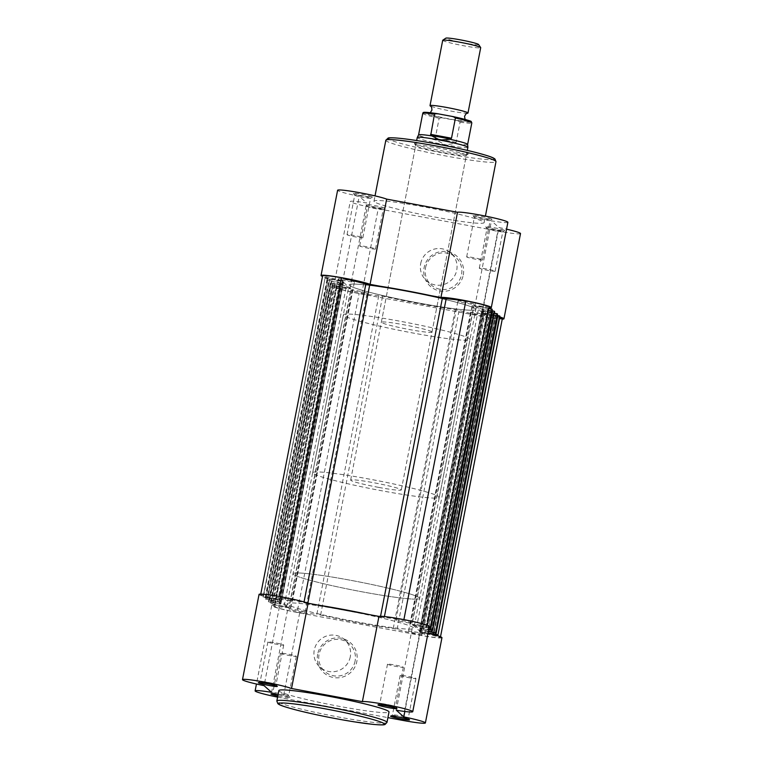 <?xml version="1.0" encoding="UTF-8"?>
<svg xmlns="http://www.w3.org/2000/svg" width="763" height="763" viewBox="0 0 763 763"><rect width="100%" height="100%" fill="white"/><g stroke="black" fill="none" stroke-linecap="round" stroke-linejoin="round"><path stroke-width="0.57" stroke-dasharray="3.81 2.86" d="M502.359 318.553A24.187 1.717 -169 0 1 483.58 316.559L421.596 635.445A24.187 1.717 -169 0 0 440.385 637.391A24.187 1.717 -169 0 0 440.394 637.353L419.297 631.974L431.295 634.082M499.622 317.77L481.272 313.068L482.683 313.231L420.699 632.117M475.454 308.843A64.493 4.578 -169 0 0 409.597 291.933A64.493 4.578 -169 0 0 349.187 284.847A64.493 4.578 -169 0 0 349.53 285.467A64.493 4.578 -169 0 0 415.387 302.377A64.493 4.578 -169 0 0 475.797 309.463A64.493 4.578 -169 0 0 475.454 308.843A64.493 4.578 11 0 1 475.797 309.463A64.493 4.578 11 0 1 415.387 302.377A64.493 4.578 11 0 1 349.53 285.467A64.493 4.578 11 0 1 349.187 284.847A64.493 4.578 11 0 1 409.597 291.933A64.493 4.578 11 0 1 475.454 308.843M413.47 627.72A64.493 4.578 -169 0 0 347.613 610.82A64.493 4.578 -169 0 0 287.203 603.733A64.493 4.578 -169 0 0 287.546 604.353A64.493 4.578 -169 0 0 353.403 621.254A64.493 4.578 -169 0 0 413.813 628.35A64.493 4.578 -169 0 0 413.47 627.72A64.493 4.578 -169 0 0 347.613 610.82A64.493 4.578 -169 0 0 287.203 603.733A64.493 4.578 -169 0 0 287.546 604.353A64.493 4.578 -169 0 0 353.403 621.254A64.493 4.578 -169 0 0 413.813 628.35A64.493 4.578 -169 0 0 413.47 627.72M486.651 315.377A8.221 0.582 -169 0 0 478.248 313.221A8.221 0.582 -169 0 0 470.552 312.315A8.221 0.582 -169 0 0 470.59 312.391A8.221 0.582 -169 0 0 478.992 314.547A8.221 0.582 -169 0 0 486.689 315.453A8.221 0.582 -169 0 0 486.651 315.377M424.667 634.253A8.221 0.582 -169 0 0 416.264 632.098A8.221 0.582 -169 0 0 408.567 631.201A8.221 0.582 -169 0 0 408.606 631.278A8.221 0.582 -169 0 0 417.008 633.433A8.221 0.582 -169 0 0 424.705 634.339A8.221 0.582 -169 0 0 424.667 634.253M474.014 304.122A8.221 0.582 -169 0 0 465.621 301.967A8.221 0.582 -169 0 0 457.924 301.061A8.221 0.582 -169 0 0 457.962 301.137A8.221 0.582 -169 0 0 466.355 303.293A8.221 0.582 -169 0 0 474.061 304.199A8.221 0.582 -169 0 0 474.014 304.122M412.03 622.999A8.221 0.582 -169 0 0 403.637 620.844A8.221 0.582 -169 0 0 395.93 619.947A8.221 0.582 -169 0 0 395.978 620.023A8.221 0.582 -169 0 0 404.371 622.179A8.221 0.582 -169 0 0 412.077 623.085A8.221 0.582 -169 0 0 412.03 622.999M354.394 281.919A8.221 0.582 -169 0 0 345.992 279.763A8.221 0.582 -169 0 0 338.295 278.857A8.221 0.582 -169 0 0 338.333 278.934A8.221 0.582 -169 0 0 346.736 281.089A8.221 0.582 -169 0 0 354.433 281.995A8.221 0.582 -169 0 0 354.394 281.919M292.41 600.805A8.221 0.582 -169 0 0 284.008 598.65A8.221 0.582 -169 0 0 276.311 597.744A8.221 0.582 -169 0 0 276.349 597.82A8.221 0.582 -169 0 0 284.752 599.976A8.221 0.582 -169 0 0 292.448 600.882A8.221 0.582 -169 0 0 292.41 600.805M367.022 293.173A8.221 0.582 -169 0 0 358.629 291.018A8.221 0.582 -169 0 0 350.923 290.112A8.221 0.582 -169 0 0 350.97 290.188A8.221 0.582 -169 0 0 359.363 292.343A8.221 0.582 -169 0 0 367.07 293.25A8.221 0.582 -169 0 0 367.022 293.173M305.038 612.06A8.221 0.582 -169 0 0 296.645 609.904A8.221 0.582 -169 0 0 288.939 608.998A8.221 0.582 -169 0 0 288.986 609.074A8.221 0.582 -169 0 0 297.379 611.23A8.221 0.582 -169 0 0 305.076 612.136A8.221 0.582 -169 0 0 305.038 612.06M288.958 607.663L273.764 606.423L335.749 287.546L350.942 288.776L333.059 285.228L271.075 604.115L288.958 607.663L350.942 288.776M341.261 283.35L327.48 280.259L265.495 599.146L327.47 280.24L328.891 280.402L266.907 599.289L265.486 599.127L269.234 600.252L279.287 602.245L341.261 283.35A72.552 5.15 -169 0 0 342.892 284.809L333.212 283.149L271.227 602.026L268.395 601.711L273.087 602.913L335.071 284.027L330.656 283.092L268.671 601.969M279.287 602.245A72.552 5.15 -169 0 0 280.908 603.695L271.227 602.026M279.573 596.552L279.554 596.666A24.187 1.717 -169 0 0 260.641 594.701L322.625 275.844L343.131 281.032L327.899 278.409L265.915 597.295L280.317 599.966L342.301 281.08M260.765 594.072L260.641 594.701A24.187 1.717 -169 0 0 260.641 594.73L280.317 599.966M428.405 631.201L421.729 629.828A72.552 5.15 -169 0 0 421.338 629.189A72.552 5.15 -169 0 0 420.108 628.388L428.663 629.837M421.729 629.828L483.713 310.951A72.552 5.15 -169 0 0 483.322 310.303A72.552 5.15 -169 0 0 482.092 309.501L491.773 311.161L429.788 630.047M497.257 315.405L495.235 315.024L433.489 632.68M433.441 634.082L495.235 315.024M495.425 315.195L483.933 313.059L481.739 311.113L419.755 629.99L421.949 631.945L483.933 313.059M428.033 633.08L421.949 631.945M431.248 632.126L493.232 313.24L481.739 311.113M428.329 631.583L419.755 629.99M493.232 313.24L431.438 632.298M497.495 314.079L493.423 313.412M483.713 310.951L494.3 313.049M428.768 629.322L427.929 629.17L489.913 310.283L491.935 310.665M427.929 629.17L489.913 310.283M490.104 310.455L478.611 308.328L416.627 627.205L428.119 629.341M476.417 306.373L487.91 308.5L425.926 627.386L414.433 625.25L476.417 306.373L478.611 308.328M414.433 625.25L416.627 627.205M487.91 308.5L425.926 627.386M492.183 309.339L488.101 308.672M490.781 309.168L428.796 628.054L426.116 627.558M429.092 627.663L412.058 624.411L474.042 305.534L488.94 308.3M427.318 625.298L412.058 624.411M489.236 306.764L474.042 305.534M427.251 625.65A24.187 1.717 -169 0 0 403.875 619.737L403.894 619.623M265.915 597.295L263.082 596.971L325.076 278.123L263.349 597.229L265.095 597.677L267.765 598.173L329.75 279.287L325.334 278.352M267.765 598.173L329.75 279.287M329.559 279.115L341.051 281.251L343.245 283.207L281.261 602.083L279.067 600.128L341.051 281.251M267.575 598.001L279.067 600.128M281.261 602.083L269.768 599.956L331.752 281.07L343.245 283.207M331.752 281.07L269.768 599.956M328.891 280.402L331.562 280.898M266.907 599.289L269.577 599.785M268.414 601.74L330.656 283.092M273.087 602.913L335.071 284.027M334.881 283.855L346.373 285.982L284.389 604.868L272.896 602.741M348.567 287.937L337.074 285.81L275.09 604.697L286.583 606.823L348.567 287.937L346.373 285.982M286.583 606.823L284.389 604.868M337.074 285.81L275.09 604.697M334.204 285.143L272.219 604.029L270.808 603.867L332.792 284.981L336.884 285.639M272.219 604.029L274.899 604.525M333.059 285.228L271.075 604.115M335.749 287.546A24.187 1.717 -169 0 0 359.125 293.459L382.606 296.139A72.552 5.15 11 0 0 455.225 309.616L483.58 316.559M273.764 606.423A24.187 1.717 -169 0 0 297.141 612.346L359.125 293.459M297.141 612.346L316.836 614.358L378.82 295.472M421.596 635.445L393.241 628.502A72.552 5.15 11 0 1 320.622 615.026L316.836 614.358M403.875 619.737L380.394 617.057A72.552 5.15 11 0 0 368.958 614.539M307.861 603.151L307.775 603.581A72.552 5.15 11 0 1 318.095 605.097M307.775 603.581L279.554 596.666M499.899 316.244L482.683 313.231M268.395 601.711L330.379 282.825L333.212 283.149M325.076 278.123L327.899 278.409M494.577 311.504L491.773 311.161M392.506 714.979A8.059 0.572 -169 0 0 400.737 717.086A8.059 0.572 -169 0 0 408.281 717.973A8.059 0.572 -169 0 0 408.272 717.926A8.059 0.572 -169 0 0 408.243 717.897A8.059 0.572 -169 0 0 400.289 715.837A8.059 0.572 -169 0 0 392.487 714.864A8.059 0.572 -169 0 0 392.459 714.893A8.059 0.572 -169 0 0 392.506 714.979M379.869 703.724A8.059 0.572 -169 0 0 388.1 705.832A8.059 0.572 -169 0 0 395.654 706.719A8.059 0.572 -169 0 0 395.644 706.672A8.059 0.572 -169 0 0 395.615 706.643A8.059 0.572 -169 0 0 387.661 704.583A8.059 0.572 -169 0 0 379.86 703.61A8.059 0.572 -169 0 0 379.831 703.639A8.059 0.572 -169 0 0 379.869 703.724M278.066 694.673A9.671 0.687 11 0 1 289.883 697.563A9.671 0.687 11 0 1 289.921 697.601A9.671 0.687 11 0 1 277.808 695.98M272.877 692.775A8.059 0.572 -169 0 0 281.108 694.883A8.059 0.572 -169 0 0 288.662 695.77A8.059 0.572 -169 0 0 288.643 695.732A8.059 0.572 -169 0 0 288.614 695.694A8.059 0.572 -169 0 0 280.67 693.634A8.059 0.572 -169 0 0 272.858 692.661A8.059 0.572 -169 0 0 272.83 692.699A8.059 0.572 -169 0 0 272.877 692.775M260.25 681.521A8.059 0.572 -169 0 0 268.481 683.629A8.059 0.572 -169 0 0 276.025 684.516A8.059 0.572 -169 0 0 276.015 684.478A8.059 0.572 -169 0 0 275.987 684.44A8.059 0.572 -169 0 0 268.032 682.38A8.059 0.572 -169 0 0 260.231 681.407A8.059 0.572 -169 0 0 260.202 681.445A8.059 0.572 -169 0 0 260.25 681.521M317.666 654.225A20.067 19.876 -48.3 0 0 333.431 677.506A20.067 19.876 -48.3 0 0 356.836 661.492A20.067 19.876 -48.3 0 0 341.071 638.211A20.067 19.876 -48.3 0 0 317.666 654.225M355.1 661.054A18.455 18.274 131.7 0 1 324.809 671.488A18.455 18.274 131.7 0 1 331.266 640.338A18.455 18.274 131.7 0 1 355.1 661.054M350.284 656.762A18.455 18.274 131.7 0 1 319.993 667.186A18.455 18.274 131.7 0 1 326.44 636.046A18.455 18.274 131.7 0 1 350.284 656.762M441.958 637.687A25.799 1.831 11 0 1 419.297 635.14L299.668 612.937A25.799 1.831 11 0 1 271.685 605.641A25.799 1.831 11 0 1 288.137 607.1L271.571 692.346M429.331 626.433A25.799 1.831 11 0 1 412.878 624.973L396.302 710.219M280.546 653.309A8.059 0.572 -169 0 0 288.776 655.417A8.059 0.572 -169 0 0 296.33 656.304A8.059 0.572 -169 0 0 296.292 656.228A8.059 0.572 -169 0 0 288.052 654.12A8.059 0.572 -169 0 0 280.507 653.233A8.059 0.572 -169 0 0 280.546 653.309M267.918 642.055A8.059 0.572 -169 0 0 276.149 644.163A8.059 0.572 -169 0 0 283.702 645.05A8.059 0.572 -169 0 0 283.655 644.973A8.059 0.572 -169 0 0 275.424 642.866A8.059 0.572 -169 0 0 267.87 641.979A8.059 0.572 -169 0 0 267.918 642.055M400.174 675.513A8.059 0.572 -169 0 0 408.405 677.62A8.059 0.572 -169 0 0 415.959 678.507A8.059 0.572 -169 0 0 415.911 678.431A8.059 0.572 -169 0 0 407.68 676.314A8.059 0.572 -169 0 0 400.127 675.427A8.059 0.572 -169 0 0 400.174 675.513M387.547 664.258A8.059 0.572 -169 0 0 395.778 666.366A8.059 0.572 -169 0 0 403.331 667.253A8.059 0.572 -169 0 0 403.284 667.177A8.059 0.572 -169 0 0 395.053 665.059A8.059 0.572 -169 0 0 387.499 664.172A8.059 0.572 -169 0 0 387.547 664.258M419.297 597.734A64.493 4.578 -169 0 0 353.45 580.824A64.493 4.578 -169 0 0 293.03 573.738A64.493 4.578 -169 0 0 293.374 574.358A64.493 4.578 -169 0 0 359.23 591.268A64.493 4.578 -169 0 0 419.64 598.354A64.493 4.578 -169 0 0 419.297 597.734M278.857 690.582A56.109 3.987 -169 0 0 279.163 691.116A56.109 3.987 -169 0 0 336.454 705.823A56.109 3.987 -169 0 0 389.016 711.993M277.589 697.115A25.799 1.831 -169 0 0 283.102 698.183L387.919 717.63M412.878 624.973L420.356 631.64A25.799 1.831 11 0 1 427.995 633.3M259.058 594.387A25.799 1.831 11 0 0 280.66 600.433L288.137 607.1M420.356 631.64L404.838 711.478M280.66 600.433L264.084 685.679M366.116 204.684A9.671 0.687 -169 0 0 375.663 207.154A9.671 0.687 -169 0 0 385.029 208.328A9.671 0.687 -169 0 0 385.01 208.185A9.671 0.687 -169 0 0 374.795 205.59A9.671 0.687 -169 0 0 366.087 204.646A9.671 0.687 -169 0 0 366.116 204.684M383.131 209.472A8.059 0.572 11 0 1 383.169 209.548A8.059 0.572 11 0 1 383.14 209.587A8.059 0.572 11 0 1 375.339 208.614A8.059 0.572 11 0 1 367.385 206.554A8.059 0.572 11 0 1 367.356 206.525A8.059 0.572 11 0 1 367.346 206.477A8.059 0.572 11 0 1 374.9 207.364A8.059 0.572 11 0 1 383.131 209.472M485.745 226.888A9.671 0.687 -169 0 0 495.282 229.358A9.671 0.687 -169 0 0 504.648 230.521A9.671 0.687 -169 0 0 504.639 230.388A9.671 0.687 -169 0 0 494.414 227.794A9.671 0.687 -169 0 0 485.707 226.84A9.671 0.687 -169 0 0 485.745 226.888M502.75 231.675A8.059 0.572 11 0 1 502.798 231.752A8.059 0.572 11 0 1 502.769 231.79A8.059 0.572 11 0 1 494.968 230.817A8.059 0.572 11 0 1 487.013 228.757A8.059 0.572 11 0 1 486.985 228.719A8.059 0.572 11 0 1 486.975 228.681A8.059 0.572 11 0 1 494.519 229.568A8.059 0.572 11 0 1 502.75 231.675M473.117 215.633A9.671 0.687 -169 0 0 482.655 218.104A9.671 0.687 -169 0 0 492.021 219.277A9.671 0.687 -169 0 0 492.001 219.134A9.671 0.687 -169 0 0 481.787 216.539A9.671 0.687 -169 0 0 473.079 215.586A9.671 0.687 -169 0 0 473.117 215.633M490.123 220.421A8.059 0.572 11 0 1 490.17 220.497A8.059 0.572 11 0 1 490.142 220.536A8.059 0.572 11 0 1 482.33 219.563A8.059 0.572 11 0 1 474.386 217.503A8.059 0.572 11 0 1 474.357 217.465A8.059 0.572 11 0 1 474.338 217.426A8.059 0.572 11 0 1 481.892 218.313A8.059 0.572 11 0 1 490.123 220.421M353.488 193.43A9.671 0.687 -169 0 0 363.026 195.9A9.671 0.687 -169 0 0 372.401 197.073A9.671 0.687 -169 0 0 372.382 196.93A9.671 0.687 -169 0 0 362.167 194.336A9.671 0.687 -169 0 0 353.45 193.392A9.671 0.687 -169 0 0 353.488 193.43M370.494 198.218A8.059 0.572 11 0 1 370.541 198.294A8.059 0.572 11 0 1 370.513 198.332A8.059 0.572 11 0 1 362.711 197.359A8.059 0.572 11 0 1 354.757 195.299A8.059 0.572 11 0 1 354.728 195.271A8.059 0.572 11 0 1 354.719 195.223A8.059 0.572 11 0 1 362.263 196.11A8.059 0.572 11 0 1 370.494 198.218M414.576 143.797A27.411 1.946 -169 0 0 441.605 150.797A27.411 1.946 -169 0 0 468.148 154.116A27.411 1.946 -169 0 0 468.091 153.725A27.411 1.946 -169 0 0 439.154 146.362A27.411 1.946 -169 0 0 414.471 143.682A27.411 1.946 -169 0 0 414.576 143.797M466.212 155.013A25.799 1.831 11 0 1 466.355 155.261A25.799 1.831 11 0 1 466.26 155.385A25.799 1.831 11 0 1 441.281 152.257A25.799 1.831 11 0 1 415.845 145.666A25.799 1.831 11 0 1 415.749 145.561A25.799 1.831 11 0 1 415.711 145.418A25.799 1.831 11 0 1 439.869 148.251A25.799 1.831 11 0 1 466.212 155.013M463.284 274.966A20.067 19.876 -48.3 0 0 447.519 251.685A20.067 19.876 -48.3 0 0 424.104 267.699A20.067 19.876 -48.3 0 0 439.879 290.98A20.067 19.876 -48.3 0 0 463.284 274.966M425.516 267.842A18.455 18.274 131.7 0 1 455.807 257.408A18.455 18.274 131.7 0 1 449.35 288.557A18.455 18.274 131.7 0 1 425.516 267.842M420.699 263.55A18.455 18.274 131.7 0 1 450.99 253.116A18.455 18.274 131.7 0 1 444.533 284.256A18.455 18.274 131.7 0 1 420.699 263.55M502.254 319.125A25.799 1.831 11 0 1 481.281 316.254L361.652 294.051A25.799 1.831 11 0 1 333.812 287.012A25.799 1.831 11 0 1 333.669 286.764A25.799 1.831 11 0 1 350.122 288.223L342.644 281.557A25.799 1.831 11 0 1 322.501 276.435M520.509 233.564A25.799 1.831 11 0 1 497.848 231.008L378.219 208.804A25.799 1.831 11 0 1 350.379 201.766A25.799 1.831 11 0 1 350.246 201.518A25.799 1.831 11 0 1 366.698 202.977L359.211 196.31A25.799 1.831 11 0 1 337.751 190.512A25.799 1.831 11 0 1 337.608 190.264M342.644 281.557L359.211 196.31M495.082 271.142A8.059 0.572 11 0 1 495.13 271.218A8.059 0.572 11 0 1 487.576 270.331A8.059 0.572 11 0 1 479.345 268.223A8.059 0.572 11 0 1 479.298 268.147A8.059 0.572 11 0 1 486.851 269.034A8.059 0.572 11 0 1 495.082 271.142M482.454 259.887A8.059 0.572 11 0 1 482.493 259.964A8.059 0.572 11 0 1 474.948 259.077A8.059 0.572 11 0 1 466.708 256.969A8.059 0.572 11 0 1 466.67 256.893A8.059 0.572 11 0 1 474.224 257.78A8.059 0.572 11 0 1 482.454 259.887M375.453 248.938A8.059 0.572 11 0 1 375.501 249.015A8.059 0.572 11 0 1 367.947 248.137A8.059 0.572 11 0 1 359.716 246.02A8.059 0.572 11 0 1 359.669 245.944A8.059 0.572 11 0 1 367.222 246.831A8.059 0.572 11 0 1 375.453 248.938M362.826 237.684A8.059 0.572 11 0 1 362.873 237.76A8.059 0.572 11 0 1 355.32 236.883A8.059 0.572 11 0 1 347.089 234.766A8.059 0.572 11 0 1 347.041 234.689A8.059 0.572 11 0 1 354.595 235.576A8.059 0.572 11 0 1 362.826 237.684M374.29 201.747A56.109 3.987 11 0 1 373.984 201.203A56.109 3.987 11 0 1 426.546 207.374A56.109 3.987 11 0 1 483.837 222.071A56.109 3.987 11 0 1 484.143 222.615A56.109 3.987 11 0 1 431.581 216.454A56.109 3.987 11 0 1 374.29 201.747M343.703 315.462A64.493 4.578 11 0 1 343.36 314.842A64.493 4.578 11 0 1 403.77 321.929A64.493 4.578 11 0 1 469.626 338.839A64.493 4.578 11 0 1 469.97 339.459A64.493 4.578 11 0 1 409.55 332.372A64.493 4.578 11 0 1 343.703 315.462M431.848 331.819A25.799 1.831 11 0 1 431.982 332.067A25.799 1.831 11 0 1 407.824 329.234A25.799 1.831 11 0 1 381.481 322.472A25.799 1.831 11 0 1 381.338 322.224A25.799 1.831 11 0 1 405.506 325.067A25.799 1.831 11 0 1 431.848 331.819M489.026 307.861A25.799 1.831 11 0 1 474.863 306.087L482.34 312.754A25.799 1.831 11 0 1 499.784 316.95M380.088 286.22L430.942 295.653M507.881 222.31A25.799 1.831 11 0 1 491.429 220.841L498.916 227.508A25.799 1.831 11 0 1 506.546 229.167M474.863 306.087L491.429 220.841M350.122 288.223L366.698 202.977M482.34 312.754L498.916 227.508M467.643 113.172A19.352 1.373 11 0 1 451 111.074A19.352 1.373 11 0 1 430.284 105.914M442.712 40.286A19.352 1.373 -169 0 0 463.694 45.761A19.352 1.373 -169 0 0 480.7 47.668M478.601 44.521A16.729 1.192 11 0 1 463.923 42.957A16.729 1.192 11 0 1 445.84 38.15M445.478 115.413A19.352 1.373 11 0 1 466.203 120.583A19.352 1.373 11 0 1 449.464 118.971A19.352 1.373 11 0 1 428.844 113.315A19.352 1.373 11 0 1 445.478 115.413M378.639 487.385A25.799 1.831 11 0 1 350.656 480.089A25.799 1.831 11 0 1 373.317 482.645A25.799 1.831 11 0 1 401.3 489.932A25.799 1.831 11 0 1 378.639 487.385M470.456 122.023A24.025 1.707 11 0 1 457.829 120.754L460.089 122.156L456.16 142.357L454.729 143.539L445.22 144.817A25.799 1.831 11 0 1 417.247 137.531M362.988 591.974A64.493 4.578 11 0 1 293.03 573.738A64.493 4.578 11 0 1 349.692 580.118A64.493 4.578 11 0 1 419.64 598.354A64.493 4.578 11 0 1 362.988 591.974M382.625 490.933A64.493 4.578 11 0 1 312.668 472.707A64.493 4.578 11 0 1 369.33 479.088A64.493 4.578 11 0 1 439.278 497.314A64.493 4.578 11 0 1 382.625 490.933M457.829 120.754L441.777 117.779A24.025 1.707 11 0 1 424.018 112.838A24.025 1.707 11 0 1 437.123 113.63M456.16 142.357L435.215 138.475L439.145 118.265L441.777 117.779M455.654 143.263L435.387 139.495L435.215 138.475M467.891 147.373A25.799 1.831 11 0 1 445.22 144.817L435.387 139.495M436.236 140.106A24.988 1.774 11 0 1 418.572 134.927L418.572 134.908M467.633 144.465L467.633 144.445A24.988 1.774 11 0 1 454.729 143.539M481.854 313.278L419.869 632.165M290.35 608.121L352.334 289.244M279.525 603.571L341.509 284.685M420.108 628.388L482.092 309.501M496.093 313.908L434.109 632.794M432.058 630.391L493.766 312.944M423.484 630.286L485.468 311.399M421.491 628.512L483.475 309.625M426.46 627.091L488.444 308.204M410.666 623.953L472.65 305.066M281.146 599.918L343.131 281.032M265.095 597.677L327.079 278.791M327.737 280.488L265.753 599.375M269.234 600.252L331.218 281.366M277.532 601.797L339.516 282.911M280.908 603.695L342.892 284.809M270.407 602.408L332.391 283.531M274.556 604.992L336.54 286.106M320.622 615.026L382.606 296.139M393.241 628.502L455.225 309.616M397.122 629.256L459.107 310.369M380.546 616.275L380.394 617.057M384.418 616.542L384.18 617.725M304.055 601.94L303.893 602.827M497.085 315.901L435.101 634.787M386.984 722.408A56.109 3.987 11 0 1 334.432 716.247A56.109 3.987 11 0 1 277.131 701.54A56.109 3.987 11 0 1 276.835 700.997M419.297 635.14L402.721 720.386M299.668 612.937L283.102 698.183M385.83 140.268A56.109 3.987 -169 0 0 386.135 140.812A56.109 3.987 -169 0 0 443.427 155.518A56.109 3.987 -169 0 0 495.979 161.68M361.652 294.051L378.219 208.804M481.281 316.254L497.848 231.008M493.909 158.523A53.849 3.825 11 0 1 446.889 153.706A53.849 3.825 11 0 1 388.768 139.009M422.759 113.372A24.988 1.774 -169 0 0 439.145 118.265M460.089 122.156A24.988 1.774 -169 0 0 471.82 122.91M312.668 472.707L343.36 314.842M408.567 631.201L470.552 312.315M395.93 619.947L457.924 301.061M276.311 597.744L338.295 278.857M288.939 608.998L350.923 290.112M290.703 608.121L352.687 289.234M280.946 603.733L342.93 284.847M281.728 600.128L343.712 281.242M420.07 628.35L482.054 309.463M410.313 623.962L472.297 305.076M305.076 612.136L367.07 293.25M292.448 600.882L354.433 281.995M412.077 623.085L474.061 304.199M424.705 634.339L486.689 315.453M439.278 497.314L469.97 339.459M325.067 278.085L263.082 596.971M481.272 313.068L419.288 631.955M408.272 717.926L409.55 719.805M395.644 706.672L396.913 708.55M288.643 695.732L289.921 697.601M276.015 684.478L277.293 686.347M319.993 667.186L324.809 671.488M296.33 656.304L288.662 695.77M283.702 645.05L276.025 684.516M415.959 678.507L408.281 717.973M403.331 667.253L395.654 706.719M387.499 664.172L379.831 703.639M400.127 675.427L392.459 714.893L390.599 716.123M267.87 641.979L260.202 681.445M280.507 653.233L272.83 692.699M271.685 605.641L256.454 684.029M344.542 639.642L349.359 643.934M260.231 681.407L258.352 682.666M272.858 692.661L270.979 693.92M379.86 703.61L377.971 704.869M383.14 209.587L385.029 208.328M502.769 231.79L504.648 230.521M490.142 220.536L492.021 219.277M370.513 198.332L372.401 197.073M466.26 155.385L468.148 154.116M450.99 253.116L455.807 257.408M495.13 271.218L502.798 231.752M482.493 259.964L490.17 220.497M375.501 249.015L383.169 209.548M362.873 237.76L370.541 198.294M373.984 201.203L375.024 195.881M431.982 332.067L466.355 155.261M381.338 322.224L415.711 145.418M484.143 222.615L485.411 216.082M347.041 234.689L354.719 195.223M359.669 245.944L367.346 206.477M466.67 256.893L474.338 217.426M479.298 268.147L486.975 228.681M333.669 286.764L350.246 201.518M426.431 280.67L431.257 284.961M415.749 145.561L414.471 143.682M354.728 195.271L353.45 193.392M474.357 217.465L473.079 215.586M486.985 228.719L485.707 226.84M367.356 206.525L366.087 204.646M466.203 120.583L465.096 119.438M350.656 480.089L416.655 140.545M401.3 489.932L467.299 150.387M428.844 113.315L430.294 112.676"/><path stroke-width="1.14" d="M437.666 634.845L435.921 634.406L497.905 315.52L499.651 315.958L437.933 635.112L431.295 634.082M502.359 318.553A24.187 1.717 -169 0 0 502.369 318.514L440.509 636.762L502.378 318.467L499.622 317.77M435.921 634.406L433.25 633.91L433.489 632.68M497.905 315.52L497.257 315.405M428.033 633.08L433.25 633.91M494.3 313.049L497.247 313.822L435.52 632.937L428.329 631.583M428.405 631.201L431.782 631.831L432.058 630.391M428.663 629.837L432.621 630.372L494.577 311.504M494.329 311.228L432.344 630.104L430.609 629.666L492.593 310.779L494.586 311.457M430.609 629.666L428.768 629.322M492.593 310.779L491.935 310.665M488.94 308.3L491.925 309.082L430.198 628.197L492.192 309.33L430.198 628.197M427.318 625.298L489.236 306.764A24.187 1.717 -169 0 0 465.859 300.851L442.378 298.171L380.546 616.275M403.894 619.623L465.859 300.851M279.573 596.552L341.538 277.78A24.187 1.717 -169 0 0 322.625 275.815A24.187 1.717 -169 0 0 322.625 275.844L260.765 594.072M435.53 632.956L497.505 314.051L435.53 632.956M435.263 632.708L431.782 631.831M429.006 628.092L430.208 628.216M429.941 627.968L429.092 627.663M318.095 605.097A72.552 5.15 11 0 1 368.958 614.539M341.538 277.78L365.878 283.941L304.055 601.94M442.378 298.171A72.552 5.15 11 0 0 369.759 284.694L365.878 283.941M409.512 719.767A9.671 0.687 11 0 1 409.55 719.805A9.671 0.687 11 0 1 400.833 718.86A9.671 0.687 11 0 1 390.618 716.257A9.671 0.687 11 0 1 390.599 716.123A9.671 0.687 11 0 1 399.974 717.296A9.671 0.687 11 0 1 409.512 719.767M396.884 708.512A9.671 0.687 11 0 1 396.913 708.55A9.671 0.687 11 0 1 388.205 707.606A9.671 0.687 11 0 1 377.99 705.002A9.671 0.687 11 0 1 377.971 704.869A9.671 0.687 11 0 1 387.337 706.042A9.671 0.687 11 0 1 396.884 708.512M277.808 695.98A9.671 0.687 11 0 1 270.999 694.063A9.671 0.687 11 0 1 270.979 693.92A9.671 0.687 11 0 1 278.066 694.673M277.255 686.309A9.671 0.687 11 0 1 277.293 686.347A9.671 0.687 11 0 1 268.586 685.403A9.671 0.687 11 0 1 258.361 682.809A9.671 0.687 11 0 1 258.352 682.666A9.671 0.687 11 0 1 267.718 683.839A9.671 0.687 11 0 1 277.255 686.309M427.995 633.3A25.799 1.831 11 0 1 441.825 637.439A25.799 1.831 11 0 1 441.958 637.687L425.392 722.933A25.799 1.831 -169 0 0 425.249 722.685A25.799 1.831 -169 0 0 403.789 716.886L396.302 710.219A25.799 1.831 -169 0 0 412.754 711.679A25.799 1.831 -169 0 0 412.621 711.431A25.799 1.831 -169 0 0 387.976 705.002A25.799 1.831 -169 0 0 362.387 701.645L291.533 688.493A25.799 1.831 -169 0 0 263.473 681.884A25.799 1.831 -169 0 0 242.491 679.633A25.799 1.831 -169 0 0 264.084 685.679L271.571 692.346A25.799 1.831 -169 0 0 255.119 690.887A25.799 1.831 -169 0 0 277.589 697.115M387.919 717.63L402.721 720.386A25.799 1.831 -169 0 0 425.392 722.933M242.491 679.633L259.058 594.387A25.799 1.831 11 0 1 280.04 596.637A25.799 1.831 11 0 1 308.099 603.247L378.953 616.399A25.799 1.831 11 0 1 404.543 619.756A25.799 1.831 11 0 1 429.188 626.185A25.799 1.831 11 0 1 429.331 626.433L412.754 711.679M388.71 711.45A56.109 3.987 -169 0 0 331.419 696.743A56.109 3.987 -169 0 0 278.857 690.582L276.835 700.997A56.109 3.987 11 0 1 329.397 707.167A56.109 3.987 11 0 1 386.688 721.874A56.109 3.987 11 0 1 386.984 722.408L389.016 711.993A56.109 3.987 -169 0 0 388.71 711.45M378.953 616.399L362.387 701.645M404.838 711.478L403.789 716.886M308.099 603.247L291.533 688.493M322.501 276.435A25.799 1.831 11 0 1 321.175 275.758A25.799 1.831 11 0 1 321.042 275.51A25.799 1.831 11 0 1 342.034 277.751A25.799 1.831 11 0 1 370.084 284.361L380.088 286.22M499.784 316.95A25.799 1.831 11 0 1 503.942 318.81A25.799 1.831 11 0 1 502.254 319.125M430.942 295.653L440.938 297.513A25.799 1.831 11 0 1 468.034 301.166A25.799 1.831 11 0 1 491.315 307.556A25.799 1.831 11 0 1 489.026 307.861M506.546 229.167A25.799 1.831 11 0 1 520.509 233.564L503.942 318.81M321.042 275.51L337.608 190.264A25.799 1.831 11 0 1 358.6 192.505A25.799 1.831 11 0 1 386.65 199.114L457.514 212.267A25.799 1.831 11 0 1 484.6 215.919A25.799 1.831 11 0 1 507.881 222.31L491.315 307.556M440.938 297.513L457.514 212.267M370.084 284.361L386.65 199.114M430.294 112.676L431.944 110.072C431.505 104.922 430.561 106.887 430.284 105.914A19.352 1.373 11 0 1 430.017 105.609A19.352 1.373 11 0 1 447.013 107.526A19.352 1.373 11 0 1 467.996 112.991A19.352 1.373 11 0 1 467.643 113.172C467.023 113.973 466.88 111.799 464.543 116.415L465.096 119.438M467.996 112.991L480.7 47.668A19.352 1.373 -169 0 0 480.671 47.564A19.352 1.373 -169 0 0 459.707 42.203A19.352 1.373 -169 0 0 442.778 40.201A19.352 1.373 -169 0 0 442.712 40.286L430.017 105.609M442.778 40.201L445.84 38.15A16.729 1.192 11 0 1 460.48 39.876A16.729 1.192 11 0 1 478.601 44.521L480.671 47.564M416.655 140.545L417.247 137.531A25.799 1.831 11 0 1 417.256 137.493A25.799 1.831 11 0 1 439.908 140.077L430.704 135.328L434.49 114.126A24.988 1.774 -169 0 0 422.759 113.372C423.427 112.409 421.3 111.427 436.903 113.592L434.49 114.126M455.435 118.007L451.505 138.217L449.96 139.286A24.988 1.774 11 0 1 467.633 144.426L471.82 122.91A24.988 1.774 -169 0 0 455.435 118.007L453.174 116.605L437.123 113.63M450.971 139.085L430.704 135.328M449.96 139.286L439.908 140.077A25.799 1.831 11 0 1 467.891 147.335A25.799 1.831 11 0 1 467.891 147.373L467.633 144.426A24.988 1.774 11 0 1 467.633 144.465M451.505 138.217L430.561 134.326M471.82 122.91L471.191 121.613C472.087 121.288 466.145 119.629 453.375 116.644L453.174 116.605M422.759 113.372L418.572 134.908A24.988 1.774 11 0 1 418.582 134.898A24.988 1.774 11 0 1 431.467 135.852M499.908 316.187L437.924 635.074M446.164 298.838L384.418 616.542M369.759 284.694L307.861 603.151M384.056 723.667A53.849 3.825 -169 0 0 325.935 708.97A53.849 3.825 -169 0 0 278.915 704.154A53.849 3.825 -169 0 0 337.036 718.86A53.849 3.825 -169 0 0 384.056 723.667M495.683 161.136A56.109 3.987 -169 0 0 438.391 146.439A56.109 3.987 -169 0 0 385.83 140.268L388.138 138.084C387.823 137.779 393.822 136.978 416.379 140.497C435.291 143.473 453.632 147.097 471.4 151.36C493.26 156.873 493.537 158.075 494.977 159.047L495.979 161.68A56.109 3.987 -169 0 0 495.683 161.136M388.768 139.009A53.849 3.825 11 0 1 435.787 143.816A53.849 3.825 11 0 1 493.909 158.523M453.594 116.701A24.025 1.707 11 0 1 470.456 122.023M494.605 311.485L432.621 630.372M499.918 316.225L437.933 635.112M276.835 700.997L277.837 703.629C278.772 704.297 279.277 705.68 299.172 710.754C316.426 714.998 334.776 718.689 354.204 721.836L373.031 724.373C383.121 725.298 384.228 724.774 385.038 724.488L386.984 722.408M256.454 684.029L255.119 690.887M375.024 195.881L385.83 140.268M485.411 216.082L495.979 161.68M418.582 134.898L417.256 137.493M467.299 150.387L467.891 147.373"/></g></svg>
